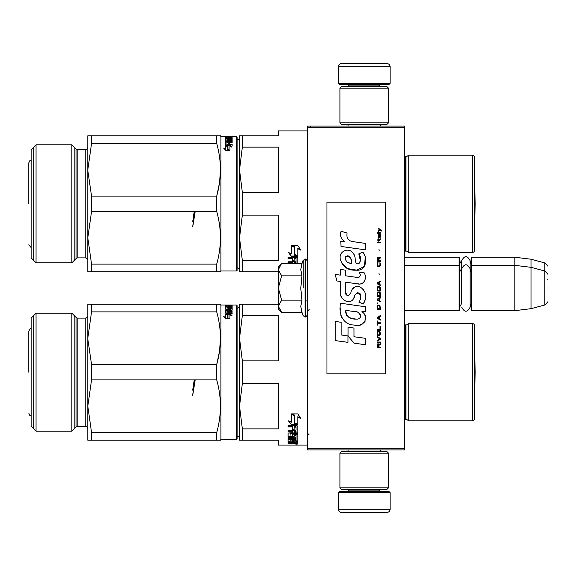<?xml version="1.0" encoding="UTF-8"?>
<svg xmlns="http://www.w3.org/2000/svg" width="576" height="576" viewBox="0 0 576 576"><rect width="100%" height="100%" fill="white"/><g stroke="black" fill="none" stroke-linecap="round" stroke-linejoin="round"><path stroke-width="0.86" d="M404.705 257.234L459.108 257.234L459.756 257.882L459.756 310.025L459.108 310.673L404.705 310.673L404.705 312.062M404.705 291.946L404.705 263.614L404.705 265.327L459.108 265.327L459.108 310.673M404.705 127.692L307.548 127.692L307.548 126.072L404.705 126.072L404.705 449.928L307.548 449.928L307.548 448.308L404.705 448.308M310.781 126.072L310.781 127.692M307.548 127.692L307.548 448.308M390.132 83.318L338.314 83.318L339.61 84.614L388.836 84.614L390.132 83.318L390.132 66.802A3.24 3.24 -137.2 0 0 386.892 63.569L341.546 63.569A3.24 3.24 137.2 0 0 338.314 66.802L390.132 66.802M348.062 126.072L348.062 124.452M380.383 126.072L380.383 124.452M379.606 86.558L379.606 85.91L348.84 85.91L348.84 86.558M347.544 84.614A1.296 1.296 137.8 0 1 348.84 85.91M380.902 84.614A1.296 1.296 -137.8 0 0 379.606 85.91M338.314 83.318L338.314 66.802M341.546 63.569L386.892 63.569M338.314 492.682L390.132 492.682L388.836 491.386L339.61 491.386L338.314 492.682L338.314 509.198A3.24 3.24 42.8 0 0 341.546 512.431L386.892 512.431A3.24 3.24 -42.8 0 0 390.132 509.198L338.314 509.198M380.383 449.928L380.383 451.548M348.062 449.928L348.062 451.548M348.84 489.442L348.84 490.09L379.606 490.09L379.606 489.442M380.902 491.386A1.296 1.296 -42.2 0 1 379.606 490.09M347.544 491.386A1.296 1.296 42.2 0 0 348.84 490.09M390.132 492.682L390.132 509.198M386.892 512.431L341.546 512.431M388.512 487.822L386.892 489.442L341.546 489.442L339.934 487.822L388.512 487.822L388.512 453.168L339.934 453.168L341.546 451.548L386.892 451.548L388.512 453.168M339.934 453.168L339.934 487.822M339.934 88.178L341.546 86.558L386.892 86.558L388.512 88.178L339.934 88.178L339.934 122.832L388.512 122.832L386.892 124.452L341.546 124.452L339.934 122.832M388.512 122.832L388.512 88.178M459.108 257.234L459.108 265.327L459.756 265.975M471.096 265.975L471.744 265.327L471.744 257.234L471.096 257.882L471.096 310.025L471.744 310.673L471.744 265.327L514.814 265.327L514.814 310.673L471.744 310.673M471.744 257.234L514.814 257.234L514.814 265.327L531.007 267.322L531.007 308.678L514.814 310.673M547.2 274.14L547.2 274.14C547.862 274.061 547.063 273.024 544.802 271.015L544.802 262.915L531.007 259.222L531.007 267.322L544.802 271.015L544.802 304.985L531.007 308.678M547.2 279.9L547.2 279.022M547.2 288C547.2 305.878 547.2 305.878 547.2 288C547.2 270.122 547.2 270.122 547.2 288M281.189 311.846L278.395 309.053L278.395 266.947L281.189 264.161M281.174 264.175L278.395 269.64M278.395 306.36L281.65 312.307L301.954 312.307L300.773 306.41L301.954 300.154L300.773 288.36L301.954 275.846L300.773 269.59L301.954 263.693L281.65 263.693M303.192 288L303.192 260.294L303.192 288M278.395 269.899L281.65 275.846L278.395 287.741M301.954 275.846L281.65 275.846M278.395 288.259L281.65 300.154L278.395 306.101M301.954 300.154L281.65 300.154M281.65 312.307L281.174 311.825M459.756 306.785L461.671 303.437L461.671 268.877L461.671 272.563L459.756 269.215M459.756 261.122L461.671 264.463L461.671 260.777L461.671 268.877C464.501 263.405 467.323 263.405 470.153 268.877L470.153 307.123C467.323 312.595 464.501 312.595 461.671 307.123M461.671 260.777C464.501 255.305 467.323 255.305 470.153 260.777L470.153 271.75L471.096 269.215M472.716 323.626A1.62 1.62 -134.1 0 1 474.329 325.246L474.329 419.162A1.62 1.62 -45.9 0 1 472.716 420.782L408.24 420.782L408.24 323.626L472.716 323.626L472.716 420.782M404.705 419.674A2.592 2.592 0 0 1 405.677 419.486L406.001 419.486A2.592 2.592 0 0 1 408.24 420.782M404.705 324.727A2.592 2.592 0 0 0 405.677 324.922L406.001 324.922A2.592 2.592 0 0 0 408.24 323.626M239.537 305.647A2.592 2.592 -133.2 0 1 237.103 308.239M239.537 438.754A2.592 2.592 -46.9 0 0 237.103 436.169M239.537 338.198L242.338 360.857L242.338 383.551L239.537 406.21L239.537 304.193L242.338 304.193L242.338 315.54L239.537 338.198L239.904 330.156M239.537 440.215L242.338 440.215L239.537 440.215L239.904 398.16M239.537 406.21L242.338 428.861L242.338 440.215L278.395 440.215L278.395 445.068L307.548 445.068M242.338 383.551L278.395 383.551L278.395 428.861L242.338 428.861M242.338 315.54L278.395 315.54L278.395 360.857L242.338 360.857M278.395 304.193L239.537 304.193M293.198 443.21L288.115 443.47L288.115 443.045L292.356 442.858L292.356 442.368L288.115 442.152L288.115 439.596L295.999 439.301L295.999 437.969L288.115 437.782L295.999 437.782L295.999 435.312L294.178 435.312L294.178 436.918L293.414 437.27L288.115 436.918L288.115 433.08L292.356 432.655L292.356 431.273L288.115 431.273L288.115 430.178L295.999 430.178L295.999 427.176L294.178 426.982L294.178 429.725L292.356 429.725L292.356 426.982L288.115 426.982L288.115 425.736L297.065 425.736L297.828 426.262L297.828 433.08L297.065 433.498L290.239 433.498L289.944 436.262L292.356 436.262L292.356 434.592L293.119 434.196L297.828 434.592L297.828 441.49L295.999 441.49L295.711 440.035L294.178 440.035L294.178 441.202L292.356 441.202L292.356 440.035L290.239 440.035L289.944 441.857L297.828 441.943L297.828 443.297L294.329 443.47L293.198 443.21L293.198 442.577L292.061 442.836M294.329 442.836L293.198 442.577M292.061 443.47L292.061 443.002M292.356 442.368L292.356 441.943M289.944 441.742L288.115 441.533M288.878 442.368L288.878 441.742M295.999 438.559L288.115 438.559L288.115 437.782M293.861 437.198L293.414 437.198M295.999 434.75L295.999 435.312L295.711 434.606L294.466 434.606L294.178 435.312M294.466 435.161L294.466 434.606M293.414 437.27L293.414 436.687L288.115 436.342M292.356 431.273L292.356 430.747L288.115 430.747M294.178 429.667L292.356 429.667M295.999 426.686L295.999 427.176L295.711 426.492L294.178 426.492L294.178 426.982L294.178 426.492M292.356 426.492L292.356 426.982L292.356 426.492L288.115 426.492M297.065 433.498L297.065 432.958L290.239 432.958L289.944 433.656M295.999 439.538L295.999 440.143L295.999 439.538L294.178 439.43L294.178 440.035L294.178 439.43M294.178 440.59L292.356 440.59M292.356 440.035L292.356 439.43L290.239 439.43L289.944 440.143L289.944 439.538M290.239 440.035L290.239 439.43M297.828 441.49L295.999 441.324M295.999 430.92L295.999 431.446L294.178 431.273L294.178 432.655L295.999 432.497L295.999 430.92L294.178 430.747L294.178 431.273L294.178 430.747M295.999 442.368L295.999 441.943L295.999 442.368L294.178 442.368L294.178 441.943L294.178 443.045L295.999 442.973L295.999 442.368M297.828 440.87L295.999 440.87M297.828 432.54L297.065 432.958M294.178 429.214L292.356 429.214M294.178 436.342L293.414 436.687M297.828 442.663L295.999 442.836M297.065 443.47L297.065 442.836M296.597 443.729C298.202 443.894 298.202 444.046 296.597 444.182C294.991 444.046 294.991 443.894 296.597 443.729C298.202 443.894 298.202 444.046 296.597 444.182C294.991 444.046 294.991 443.894 296.597 443.729M296.597 443.095C298.174 443.254 298.174 443.405 296.597 443.542M291.564 424.937L297.828 424.937L294.473 423.54L294.473 415.807L291.47 414.266L291.47 422.222L288.418 420.862L291.564 424.937L288.907 421.085M294.473 415.454L291.47 413.892L297.778 413.906L300.938 418.63L297.828 417.125L297.828 416.729L300.938 418.212M296.69 424.469L291.564 424.469M297.828 416.729L297.828 424.649L294.818 423.389L294.818 415.246L292.183 413.906M291.47 413.906L294.818 415.634L294.818 415.246M297.828 424.188L294.818 422.935M295.733 444.024L297.468 443.801M297.468 443.887L295.733 443.801M236.455 304.999L237.103 305.647L237.103 438.754L236.455 439.402L236.455 304.999L220.91 304.999L220.91 439.402L220.442 440.215L87.804 440.215L87.804 406.21L91.548 432.518L216.706 432.518L216.706 440.215M220.442 304.193L216.706 304.193L220.442 304.193L220.91 304.999M91.548 304.193L91.548 311.89L87.804 338.198L87.804 304.193L216.706 304.193L216.706 311.89C221.652 329.429 221.652 346.968 216.706 364.507L216.706 379.901C221.652 397.44 221.652 414.979 216.706 432.518M87.811 339.005L91.548 364.507L216.706 364.507M91.548 311.89L216.706 311.89M91.548 364.507L91.548 379.901L216.706 379.901M87.804 338.198L87.804 406.21L91.548 379.901M87.804 406.21L91.548 432.518L91.548 440.215M216.814 364.111L219.427 351.677M219.65 350.114L220.442 338.227M36.05 431.201L31.133 426.29L31.133 318.118L36.05 313.2L36.05 431.201L71.878 431.201L71.878 313.2L36.05 313.2M71.878 313.2L76.039 317.362L76.039 427.046L71.878 431.201M76.039 317.362A2.592 2.592 109 0 0 77.868 318.118L77.868 426.29A2.592 2.592 71 0 0 76.039 427.046M77.868 318.118L85.219 318.118L85.219 426.29L77.868 426.29M85.219 318.118A2.592 2.592 -136.9 0 0 87.804 315.526M85.219 426.29A2.592 2.592 -43.1 0 1 87.804 428.875M236.455 439.402L220.91 439.402M225.77 317.326L223.733 316.634L225.806 318.816L229.946 318.816L227.743 318.024L227.743 314.431L225.77 313.848L225.77 317.858L224.51 317.426M227.743 318.024L227.743 318.542L228.521 318.816M225.77 314.41L227.743 314.986M225.77 305.59L225.77 306.13L226.274 305.525L229.558 305.705M228.816 305.626L228.816 306.13M232.15 305.525L229.558 305.525M229.363 306.13L229.363 305.762L232.15 305.69M230.954 306.598L232.15 306.684L232.15 307.116L226.966 307.238L226.966 307.901L232.15 307.901M229.363 305.957L232.15 306.043L232.15 307.116M226.966 307.562L232.15 307.562M226.966 307.901L227.16 309.053L228.168 308.988L228.672 308.124L231.646 308.124L232.15 308.275L231.646 308.52M228.168 308.52L228.672 308.52M227.16 309.053L227.16 309.485M226.966 308.988L226.966 309.485M228.168 308.988L228.168 309.485L228.168 308.988M228.672 308.124L228.672 308.743L229.363 308.743M230.954 308.743L232.15 308.894L232.15 309.989L229.363 310.183L229.363 311.306M231.646 308.124L231.646 308.743M232.15 308.275L232.15 309.989M229.363 310.81L232.15 310.81L232.15 311.306L226.966 311.306L226.966 313.258L228.168 313.344L228.168 312.775L227.16 312.775L227.16 313.344M228.168 311.897L229.363 311.897M227.16 312.775L226.966 313.258M226.966 310.399L225.77 310.586L225.77 313.106L226.274 313.344L232.15 313.344L232.15 312.775L229.363 312.775L229.363 313.344L229.363 311.515L228.168 311.515L228.168 312.775M229.363 309.182L229.363 308.563L230.954 308.563L230.76 309.802L225.77 309.989L225.77 313.106M230.954 309.73L230.954 310.183L230.954 309.73M229.363 309.802L225.77 309.917M229.363 309.305L225.77 309.305L225.77 306.95L226.966 306.95M226.966 306.77L225.77 306.77L225.77 306.317L225.77 309.305M225.77 306.317L226.966 306.317L226.966 306.878L228.168 307.238L229.363 307.073M225.77 306.13L230.954 306.166L230.954 306.878L228.168 306.439L228.168 307.073M226.966 311.306L226.966 310.73L228.168 310.81L228.168 310.183L226.966 310.255L226.966 311.321M228.168 310.81L228.168 311.306L228.168 310.81M228.168 305.957L226.966 305.719L228.168 306.13M228.168 306.77L229.363 306.77M228.168 310.399L229.363 310.399M229.363 313.344L232.15 313.344L232.15 313.913M228.168 312.098L229.363 312.098M228.168 308.894L228.672 308.743M226.274 305.525L226.274 306.13M226.577 305.359L225.77 305.338L226.577 305.294M226.577 305.525L226.577 306.072L226.577 305.525M232.15 310.81L232.15 311.306M229.946 314.971L229.946 318.65L227.974 317.938L227.974 314.359L225.77 313.718L229.882 313.718L231.955 315.598L229.946 314.971M229.946 315.518L229.946 318.65M225.77 313.848L225.77 314.28L227.974 314.921L227.974 317.938M227.693 314.28L229.882 314.28L231.062 315.317M229.882 313.718L229.882 314.28M227.146 305.345L226.008 305.294L227.146 305.359M33.775 315.475L33.775 428.933M74.153 428.933L74.153 315.475M474.329 404.28A6.48 6.48 0 0 0 474.559 404.158L475.114 372.204L474.559 340.25L474.559 404.158M194.465 379.901L192.715 395.294L195.127 380.39M194.213 379.901L192.715 390.125L193.918 384.343M31.133 328.406L29.93 328.946L28.8 331.236L28.8 372.204M474.329 170.23L474.329 171.72A6.48 6.48 0 0 1 474.559 171.842L474.559 235.75L475.114 203.796L474.559 171.842M474.559 235.75A6.48 6.48 0 0 1 474.329 235.879L474.329 237.593M472.716 155.218A1.62 1.62 -134.1 0 1 474.329 156.838L474.329 250.754A1.62 1.62 -45.9 0 1 472.716 252.374L408.24 252.374L408.24 155.218L472.716 155.218L472.716 252.374M404.705 251.273A2.592 2.592 0 0 1 405.677 251.078L406.001 251.078A2.592 2.592 0 0 1 408.24 252.374M404.705 156.326A2.592 2.592 0 0 0 405.677 156.514L406.001 156.514A2.592 2.592 0 0 0 408.24 155.218M239.537 137.246A2.592 2.592 -133.2 0 1 237.103 139.831M239.537 270.353A2.592 2.592 -46.9 0 0 237.103 267.761M307.548 130.932L278.395 130.932L278.395 135.785L239.537 135.785L242.338 135.785L242.338 147.139L239.537 169.79L239.904 161.748M239.537 271.807L242.338 271.807L239.537 271.807L239.537 169.79L242.338 192.449L242.338 215.143L239.537 237.802L239.904 229.759M239.537 237.802L242.338 260.46L242.338 271.807L278.395 271.807M242.338 215.143L278.395 215.143L278.395 260.46L242.338 260.46M242.338 147.139L278.395 147.139L278.395 192.449L242.338 192.449M239.537 169.79L239.537 135.785M292.356 263.693L292.356 262.346L288.115 262.346M292.356 262.872L288.115 262.872L288.115 261.778L295.999 261.778L295.999 258.278L294.178 258.091L294.178 258.574L294.178 258.091M294.178 261.259L292.356 261.259M297.828 263.693L297.828 257.854L297.065 257.328L288.115 257.328L288.115 258.574L292.356 258.574L292.356 258.091L292.356 261.317L294.178 261.317L294.178 258.574L295.999 258.768L295.999 258.278M295.999 263.693L295.999 262.512L294.178 262.346L294.178 262.872L294.178 262.346M294.178 263.693L294.178 262.872L295.999 263.038L295.999 262.512M292.356 258.091L288.115 258.091M294.178 260.806L292.356 260.806M291.564 256.529L297.828 256.529L294.473 255.132L294.473 247.399L291.47 245.858L291.47 253.814L288.418 252.461L291.564 256.529L288.907 252.677M294.473 247.054L291.47 245.484L297.778 245.498L300.938 250.222L297.828 248.724L297.828 248.321L300.938 249.811M296.69 256.061L291.564 256.061M297.828 248.321L297.828 256.248L294.818 254.981L294.818 246.838L292.183 245.498M291.47 245.498L294.818 247.226L294.818 246.838M297.828 255.78L294.818 254.527M236.455 136.598L237.103 137.246L237.103 270.353L236.455 271.001L236.455 136.598L220.91 136.598L220.91 271.001L220.442 271.807L216.706 271.807L220.442 271.807M219.442 135.785L216.706 135.785L216.706 143.482C221.652 161.021 221.652 178.56 216.706 196.099L216.706 211.493C221.652 229.032 221.652 246.571 216.706 264.11L216.706 271.807L87.804 271.807L87.804 237.802L91.548 264.11L216.706 264.11M91.548 135.785L91.548 143.482L87.804 169.79L87.804 135.785L216.706 135.785M87.811 170.604L91.548 196.099L216.706 196.099M91.548 143.482L216.706 143.482M91.548 196.099L91.548 211.493L216.706 211.493M87.804 169.79L87.804 237.802L91.548 211.493M87.804 237.802L91.548 264.11L91.548 271.807M216.814 195.703L219.427 183.269M219.65 181.714L220.442 169.826M36.05 262.8L31.133 257.882L31.133 149.71L36.05 144.799L36.05 262.8L71.878 262.8L71.878 144.799L36.05 144.799M71.878 144.799L76.039 148.954L76.039 258.638L71.878 262.8M76.039 148.954A2.592 2.592 109 0 0 77.868 149.71L77.868 257.882A2.592 2.592 71 0 0 76.039 258.638M77.868 149.71L85.219 149.71L85.219 257.882L77.868 257.882M85.219 149.71A2.592 2.592 -136.9 0 0 87.804 147.125M85.219 257.882A2.592 2.592 -43.1 0 1 87.804 260.474M220.91 136.598L220.442 135.785M236.455 271.001L220.91 271.001M225.77 148.925L223.733 148.226L225.806 150.408L229.946 150.408L227.743 149.616L227.743 146.023L225.77 145.44L225.77 149.45L224.51 149.026M227.743 149.616L227.743 150.134L228.521 150.408M225.77 146.002L227.743 146.578M225.77 137.182L225.77 137.722L226.274 137.117L229.558 137.297M228.816 137.218L228.816 137.722M232.15 137.117L229.558 137.117M229.363 137.722L229.363 137.354L232.15 137.282M230.954 138.19L232.15 138.276L232.15 138.708L226.966 138.838L226.966 139.493L232.15 139.493M229.363 137.549L232.15 137.642L232.15 138.708M226.966 139.154L232.15 139.154M226.966 139.493L227.16 140.652L228.168 140.58L228.672 139.716L231.646 139.716L232.15 139.867L231.646 140.112M228.168 140.112L228.672 140.112M227.16 140.652L227.16 141.084M226.966 140.58L226.966 141.084M228.168 140.58L228.168 141.084L228.168 140.58M228.672 139.716L228.672 140.335L229.363 140.335M230.954 140.335L232.15 140.486L232.15 141.581L229.363 141.775L229.363 142.898M231.646 139.716L231.646 140.335M232.15 139.867L232.15 141.581M229.363 142.402L232.15 142.402L232.15 142.898L226.966 142.898L226.966 144.85L228.168 144.936L228.168 144.367L227.16 144.367L227.16 144.936M228.168 143.489L229.363 143.489M227.16 144.367L226.966 144.85M226.966 141.998L225.77 142.178L225.77 144.698L226.274 144.943L232.15 144.943L232.15 144.367L229.363 144.367L229.363 144.936L229.363 143.107L228.168 143.107L228.168 144.367M229.363 140.774L229.363 140.162L230.954 140.162L230.76 141.394L225.77 141.581L225.77 144.698M230.954 141.322L230.954 141.775L230.954 141.322M229.363 141.394L225.77 141.509M229.363 140.904L225.77 140.904L225.77 138.542L226.966 138.542M226.966 138.362L225.77 138.362L225.77 137.909L225.77 140.904M225.77 137.909L226.966 137.909L226.966 138.478L228.168 138.838L229.363 138.665M225.77 137.722L230.954 137.758L230.954 138.478L228.168 138.031L228.168 138.665M226.966 142.898L226.966 142.322L228.168 142.402L228.168 141.775L226.966 141.847L226.966 142.913M228.168 142.402L228.168 142.898L228.168 142.402M228.168 137.549L226.966 137.311L228.168 137.722M228.168 138.362L229.363 138.362M228.168 141.998L229.363 141.998M229.363 144.936L232.15 144.936L232.15 145.505M228.168 143.698L229.363 143.698M228.168 140.486L228.672 140.335M226.274 137.117L226.274 137.722M226.577 136.951L225.77 136.93L226.577 136.886M226.577 137.117L226.577 137.664L226.577 137.117M232.15 142.402L232.15 142.898M229.946 146.563L229.946 150.242L227.974 149.537L227.974 145.958L225.77 145.31L229.882 145.31L231.955 147.19L229.946 146.563M229.946 147.118L229.946 150.242M225.77 145.44L225.77 145.872L227.974 146.513L227.974 149.537M227.693 145.872L229.882 145.872L231.062 146.909M229.882 145.31L229.882 145.872M227.146 136.937L226.008 136.894L227.146 136.951M33.775 147.067L33.775 260.525M74.153 260.525L74.153 147.067M194.465 211.493L192.715 226.894L195.127 211.982M194.213 211.493L192.715 221.717L193.918 215.935M31.133 159.998L29.93 160.538L28.8 162.828L28.8 203.796M381.514 231.026L381.514 230.35L378.209 228.089L378.209 228.766L379.656 229.781L378.209 231.026L378.209 231.71L380.138 230.126L381.514 231.026M380.412 347.911L380.412 347.234L378.965 347.234L378.965 345.312L380.412 344.405L380.412 343.613L378.828 344.635L378.418 343.843L377.726 343.843L377.244 344.635L377.172 347.911L380.412 347.911M377.172 342.706L380.412 342.706L380.412 342.029L377.172 342.029L377.172 342.706M377.172 341.122L380.412 339.314L380.412 338.407L377.172 336.6L377.172 337.277L380.002 338.861L377.172 340.445L377.172 341.122M377.172 332.978L377.654 335.354L379.93 335.354L380.412 333.886L379.93 331.51L377.935 331.279L377.172 332.978M377.172 329.58L377.172 330.264L380.412 330.264L380.412 326.189L380.002 326.189L380.002 329.58L377.172 329.58M380.412 316.231L380.412 315.554L377.172 317.362L377.172 318.269L380.412 320.076L380.412 319.399L379.584 318.946L379.584 316.685L380.412 316.231M379.93 305.028L377.654 305.028L377.172 309.218L380.412 309.218L379.93 305.028M377.654 303.782L377.172 302.767L377.654 303.782M377.172 300.053L380.412 301.86L380.412 301.183L379.584 300.73L379.584 298.469L380.412 298.015L380.412 297.338L377.172 299.146L377.172 300.053M380.203 292.694L379.31 291.902L377.654 292.241L377.172 296.431L380.412 296.431L380.203 292.694M380.203 287.266L379.31 286.474L377.654 286.812L377.172 290.995L380.412 290.995L380.203 287.266M379.238 274.702L378.9 273.118L379.238 274.702M377.172 242.906L380.412 242.906L380.412 242.23L377.172 242.23L377.172 242.906M380.347 235.325L380.412 234.086L378.554 234.425L378.209 236.347L378.619 237.701L378.619 234.986L378.965 234.878L379.584 237.701L380.275 237.254L380.347 235.325M377.518 320.983L377.172 325.282L377.518 323.474L380.412 323.474L380.412 322.798L377.518 322.798L377.518 320.983M380.412 281.038L377.172 282.852L377.172 283.759L380.412 285.566L380.412 284.89L379.584 284.436L379.584 282.175L380.412 281.722L380.412 281.038M379.865 240.422L380.412 238.838L379.721 239.854L378.482 239.854L378.209 238.608L378.209 239.854L377.654 239.854L378.209 241.322L378.482 240.422L379.865 240.422M379.93 262.483L379.93 265.428L379.31 266.105L377.791 265.766L378 262.368L377.381 262.937L377.244 265.536L377.935 266.674L379.31 266.782L380.203 265.99L380.412 263.952L379.93 262.483M380.412 260.784L378.965 260.784L378.965 258.862L380.412 257.962L380.412 257.17L378.828 258.185L378.418 257.393L377.726 257.393L377.244 258.185L377.172 261.468L380.412 261.468L380.412 260.784M379.238 250.826L378.9 249.242L379.238 250.826M380.412 233.179L380.412 232.61L377.172 232.61L377.172 233.179L380.412 233.179M354.218 241.956C348.487 241.229 346.118 238.241 347.105 232.978L341.078 231.257C339.775 235.346 340.906 238.694 344.462 241.294L340.762 241.502L341.035 246.463L365.242 249.804L365.242 243.396L351.972 241.488M362.786 252.122L358.79 253.886C361.476 257.666 361.31 260.935 358.301 263.7C353.765 264.622 356.522 256.5 353.455 253.858C349.135 245.981 337.241 251.899 340.682 260.201C343.102 267.242 348.25 270.569 356.112 270.173C366.206 271.382 368.244 258.214 362.786 252.122L364.608 255.262M345.607 291.888L345.607 282.233L357.12 283.738C363.996 285.97 367.639 277.625 363.946 272.542L359.446 272.542C361.008 275.58 360.223 277.207 357.098 277.416L345.6 275.81L345.6 270.209L340.344 269.302L340.344 275.126L335.254 274.435L336.838 280.966L340.344 281.448L340.344 291.888C338.947 299.239 350.323 306.202 353.873 297.95C355.061 293.602 357.185 292.255 360.252 293.897C361.332 296.842 360.857 299.563 358.834 302.062L363.276 304.013C367.409 297.187 366.401 291.521 360.252 287.014C355.81 285.646 352.757 287.143 351.079 291.521C351.022 295.74 344.815 297.101 345.607 291.888L346.896 295.358M361.843 306.259L340.654 303.235C338.155 312.869 342.67 325.022 354.218 325.015C362.801 328.55 370.498 316.85 361.843 311.76L365.285 311.566L365.285 306.259L361.843 306.259M348.048 327.053L348.048 335.945L353.995 343.166L365.501 344.736L365.501 338.328L353.995 336.744L353.995 328.082L348.048 327.053M335.225 340.596L347.99 342.346L347.99 335.938L341.172 334.973L341.172 322.351L335.225 321.322L335.225 340.596M385.272 202.176L326.974 202.176L326.974 373.824L385.272 373.824L385.272 202.176M340.726 236.261L341.021 237.089M358.79 253.886L360.518 261.173M359.532 263.023L358.236 263.714M341.388 262.67L347.681 268.632L356.796 270.158L364.435 266.393L365.242 257.386M363.276 304.013L365.414 299.117M365.652 295.373L365.371 293.285M363.802 289.778L363.168 288.986M355.5 286.661L352.404 289.066M349.978 293.918L349.25 294.998M348.926 295.279L348.235 295.574M353.326 299.081L354.751 296.388M355.99 293.947L356.357 293.472M356.94 292.975L357.732 292.666M357.984 292.637L360.792 295.344M360.835 297L360.569 298.606M341.172 296.244L341.784 297.598M344.016 300.226L345.319 301.003M347.436 301.63L348.43 301.716M350.82 301.313L352.238 300.413M359.446 272.542L360.166 274.464M359.093 277.236L357.847 277.452M358.013 283.831L359.042 283.882M360.749 283.802L362.016 283.442M363.449 282.614L364.277 281.801M365.069 279.979L365.335 277.459M356.566 305.82L354.463 305.532M359.885 325.001L362.03 324.403M364.687 322.164L365.22 321.005M365.638 318.636L365.609 317.599M365.422 316.433L364.075 313.718M340.474 307.951L340.243 310.939M340.704 314.957L341.806 317.815M346.752 322.747L347.998 323.395M350.986 263.398L349.042 262.858M346.493 261.439L345.276 259.207M345.233 258.97L345.816 256.284C349.906 256.032 351.893 258.444 351.785 263.52C346.81 263.059 344.815 260.647 345.816 256.284M347.184 255.766L348.35 255.96M349.61 256.73L350.503 258.113M350.942 259.236L351.346 260.683M354.218 311.501C359.611 310.435 363.737 319.428 356.465 319.097C349.589 319.363 346.046 316.447 345.83 310.342L355.86 311.832M358.049 312.631L358.603 312.955M360.014 314.136L360.497 315.158M360.59 316.001L360.526 316.505M360.497 317.081L359.489 318.398M357.653 319.09L357.228 319.111M355.421 318.989L353.052 318.65M351.389 318.283L348.797 317.304M346.918 315.864L345.845 313.805M345.701 312.574L345.744 311.191M378.554 347.234L377.518 347.234L377.935 344.405L378.482 344.743L378.554 347.234M377.59 332.978L378 331.956L379.584 331.956L379.793 334.678L378 334.901L377.59 332.978M379.31 316.8L379.31 318.83L377.453 317.815L379.31 316.8M377.59 306.497L378 305.482L379.584 305.482L380.002 308.534L377.59 308.534L377.59 306.497M379.31 298.577L379.31 300.614L377.453 299.599L379.31 298.577M377.59 293.717L378 292.694L379.584 292.694L380.002 295.754L377.59 295.754L377.59 293.717M377.59 288.281L378 287.266L379.584 287.266L380.002 290.318L377.59 290.318L377.59 288.281M379.656 234.878L380.138 235.894L379.865 237.139L379.238 236.117L379.238 234.878L379.656 234.878M379.31 282.283L379.31 284.321L377.453 283.306L379.31 282.283M378.554 260.784L377.518 260.784L377.935 257.962L378.482 258.3L378.554 260.784M301.954 263.693L303.192 260.294L305.604 259.013L305.604 316.987L307.548 315.043M305.021 259.013L305.021 316.987L305.604 316.987M406.001 419.486L406.001 324.922M405.677 419.486L405.677 324.922M294.329 443.47L294.329 443.045M288.878 437.27L288.878 436.687M290.239 433.498L290.239 432.958M231.646 305.957L231.646 306.598M406.001 251.078L406.001 156.514M405.677 251.078L405.677 156.514M231.646 137.549L231.646 138.19M470.153 263.65L471.096 261.122M531.007 259.222L514.814 257.234M544.802 262.915C547.063 264.924 547.862 265.968 547.2 266.047M305.604 300.953L307.548 300.953M470.153 304.25L471.096 306.785M544.802 304.985C547.063 302.976 547.862 301.939 547.2 301.86M305.604 259.013L307.548 260.957M301.954 312.307L303.192 315.706L305.021 316.987M225.77 305.338L225.77 305.986M28.8 413.172L29.7 415.267L31.133 416.002M309.161 434.873L307.548 433.253M309.161 309.535L307.548 311.155M225.77 136.93L225.77 137.578M28.8 244.764L31.133 247.594"/></g></svg>
